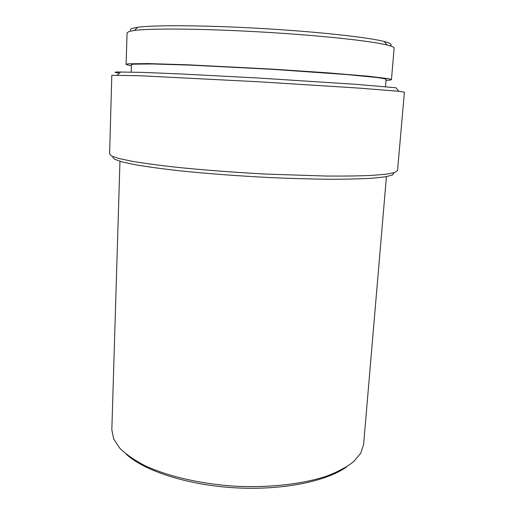 <?xml version="1.0" encoding="UTF-8"?>
<svg xmlns="http://www.w3.org/2000/svg" width="514" height="514" viewBox="0 0 514 514"><rect width="100%" height="100%" fill="white"/><g stroke="black" fill="none" stroke-linecap="round" stroke-linejoin="round"><path stroke-width="0.77" d="M390.068 45.83C392.67 44.667 390.711 43.227 384.196 41.505C368.32 37.316 317.941 31.733 261.292 28.476C204.643 25.199 153.956 24.955 137.701 27.293L132.586 28.302C130.768 28.874 130.087 29.504 130.543 30.197M386.033 80.332C389.567 80.21 391.372 79.972 391.462 79.619L394.116 48.194C394.225 47.275 391.893 46.221 387.126 45.026C371.024 40.921 319.335 35.331 261.093 31.977C202.844 28.611 150.853 28.225 134.392 30.448L129.22 31.418L127.08 32.8L126.103 64.321C126.155 64.68 127.922 65.117 131.417 65.651M391.462 79.619L389.002 78.77L368.255 76.22L327.328 72.802L272.356 69.133L188.368 64.828L148.141 63.588L128.204 63.8L126.103 64.321M385.506 86.712L386.117 79.355C385.481 78.867 382.223 78.231 376.357 77.447L346.449 74.536L272.176 69.313L191.767 65.188L153.024 63.974L133.601 64.16L131.443 64.674L131.211 72.044M398.877 91.312L358.823 88.093L258.221 81.745L139.917 75.744L111.814 75.307L109.604 154.007L111.429 155.903L118.798 158.473L131.995 161.274C143.637 163.227 157.952 165.167 174.959 167.095C202.779 169.986 233.221 172.318 266.291 174.092L326.583 176.051C344.194 176.167 359.202 175.955 371.622 175.415L386.04 174.233L394.63 172.595L397.54 170.609L404.396 92.179L398.877 91.312L395.921 87.765L356.62 84.373L258.433 78.032L181.114 73.971L142.892 72.39L117.089 71.973C113.896 72.14 114.68 72.525 119.447 73.129M393.93 172.807L392.6 174.966L385.564 176.803L372.611 178.204C361.098 178.885 346.854 179.238 329.892 179.257C311.619 179.065 291.907 178.519 270.749 177.606C237.86 175.942 207.328 173.655 179.155 170.738C161.923 168.785 147.383 166.799 135.529 164.788L122.075 161.891L114.551 159.224L112.688 157.245M386.425 176.662L363.629 444.295L360.783 453.149L353.69 461.623C346.86 467.001 337.871 471.833 326.724 476.112C302.81 484.079 269.471 487.921 234.898 486.199C200.357 483.931 167.686 476.285 144.839 465.626C134.263 460.094 125.885 454.26 119.723 448.131L113.645 438.905L111.834 429.781L119.955 161.293M346.616 466.866C326.66 481.419 282.16 490.536 234.808 487.799C187.449 485.075 144.299 470.901 126.148 454.158M137.701 27.293L134.392 30.448M384.196 41.505L387.126 45.026M120.739 71.902L117.398 75.083"/></g></svg>
